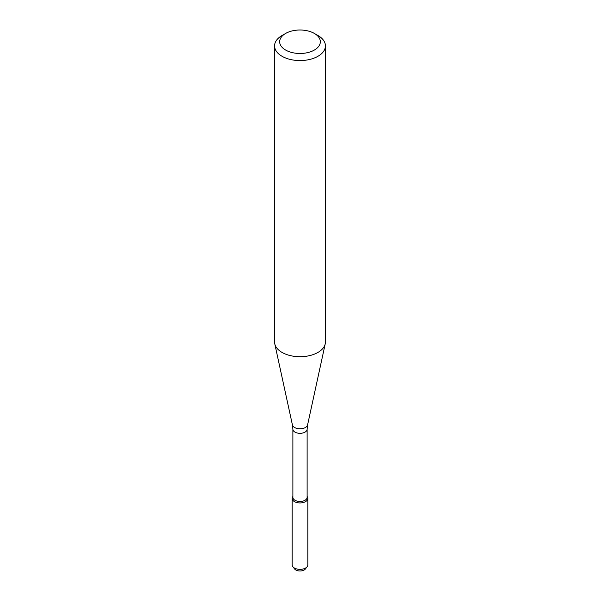 <?xml version="1.0" encoding="UTF-8"?>
<svg xmlns="http://www.w3.org/2000/svg" width="600" height="600" viewBox="0 0 600 600"><rect width="100%" height="100%" fill="white"/><g stroke="black" fill="none" stroke-linecap="round" stroke-linejoin="round"><path stroke-width="0.9" d="M307.853 498.397A7.853 4.537 180 0 0 307.118 496.485L307.17 496.553A7.853 4.537 180 0 1 305.558 501.607A7.853 4.537 180 0 1 295.545 502.14A7.853 4.537 180 0 1 292.83 496.553L292.882 496.485A7.853 4.537 180 0 0 292.147 498.397L292.147 564.825A7.853 4.537 180 0 0 292.83 566.678A7.853 4.537 180 0 0 305.558 568.035A7.853 4.537 180 0 0 307.17 566.678A7.853 4.537 180 0 0 307.853 564.825L307.853 498.397A7.853 4.537 180 0 1 305.558 501.607A7.853 4.537 180 0 1 296.993 502.59A7.853 4.537 180 0 1 292.147 498.397M292.882 429.21A7.117 4.11 180 0 0 297.278 433.005A7.117 4.11 180 0 0 305.032 432.12A7.117 4.11 180 0 0 307.118 429.21L307.118 497.355A7.117 4.11 180 0 1 305.032 500.265A7.117 4.11 180 0 1 297.278 501.158A7.117 4.11 180 0 1 292.882 497.355L292.882 429.21L292.425 424.957L274.778 343.86A25.425 14.678 180 0 1 274.575 342.03L274.575 45.892A25.425 14.678 180 0 1 282.022 35.513L285.623 33.443A20.34 11.745 180 0 1 314.377 33.443A20.34 11.745 180 0 1 314.377 50.047A20.34 11.745 180 0 1 285.623 50.047A20.34 11.745 180 0 1 285.623 33.443M314.377 33.443L317.978 35.513A25.425 14.678 180 0 1 325.425 45.892L325.425 342.03A25.425 14.678 180 0 1 325.222 343.86A25.425 14.678 180 0 1 317.978 352.41A25.425 14.678 180 0 1 291.757 355.913A25.425 14.678 180 0 1 274.778 343.86M325.425 45.892A25.425 14.678 180 0 1 317.978 56.273A25.425 14.678 180 0 1 290.272 59.453A25.425 14.678 180 0 1 274.575 45.892M307.17 566.678L305.385 568.98A5.895 3.405 180 0 1 304.17 570A5.895 3.405 180 0 1 294.615 568.98L292.83 566.678M307.118 429.21L307.575 424.957A7.635 4.41 180 0 1 305.4 427.522A7.635 4.41 180 0 1 297.525 428.572A7.635 4.41 180 0 1 292.425 424.957M307.575 424.957L325.222 343.86"/></g></svg>
